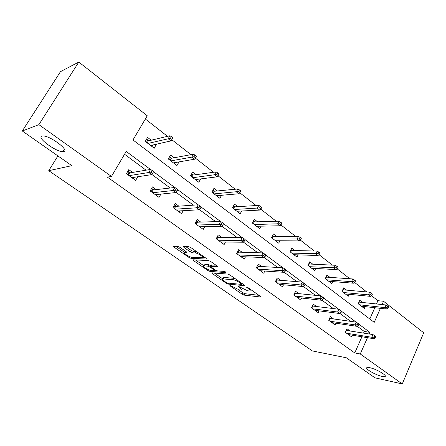 <?xml version="1.0" encoding="UTF-8"?>
<svg xmlns="http://www.w3.org/2000/svg" width="446" height="446" viewBox="0 0 446 446"><rect width="100%" height="100%" fill="white"/><g stroke="black" fill="none" stroke-linecap="round" stroke-linejoin="round"><path stroke-width="0.67" d="M229.868 285.356L230.069 285.858L242.184 294.232L244.191 295.118L260.815 297.047L260.414 296.35L248.054 287.687L246.46 287.04L248.366 288.685C250.145 289.989 250.591 290.759 249.704 290.982L247.753 290.831L238.08 286.187L239.864 287.804C241.643 289.097 242.1 289.855 241.236 290.073L239.363 289.922L229.868 285.356M63.75 151.512C69.972 150.553 49.712 135.361 42.788 135.941L41.907 136.08C36.277 137.558 56.508 152.298 63.048 151.612L63.75 151.512M382.088 376.407L384.675 376.625C388.466 376.173 376.396 368.931 369.74 367.688L367.32 367.504C363.579 367.989 375.365 375.075 382.088 376.407M179.883 247.318L177.776 246.409L173.589 246.315L174.13 247.173L188.931 257.409L190.994 258.306L206.392 259.059L206.013 258.212L190.86 247.586L188.691 246.655L183.406 246.538L183.93 247.418L190.403 251.929L192.527 252.849L195.131 252.943C197.751 252.921 204.669 257.571 202.2 257.688L191.813 257.225C189.288 257.219 182.525 252.704 184.878 252.581L186.835 252.631L186.316 251.789L179.883 247.318M376.491 303.966L377.94 300.693L383.543 301.262L423.7 332.783L402.275 383.95L374.963 377.823L346.341 357.787L312.373 350.93L48.742 170.695L71.845 165.667L22.3 130.99L38.88 124.651L78.803 62.05L147.252 115.776L132.98 139.966L374.233 322.352L380.416 308.348M402.275 383.95L360.268 353.979L367.471 337.672M150.469 169.452L126.212 151.439L111.467 176.443L107.369 177.118L354.748 352.925L360.268 353.979M111.467 176.443L38.88 124.651M212.017 272.852L212.357 273.61L226.222 283.199L228.246 284.085L244.553 285.674L244.129 284.933L229.969 275.004L227.839 274.084L212.017 272.852M207.881 270.516L193.558 260.609L193.057 259.806L208.6 260.603L210.746 261.529L217.063 265.955L217.531 266.769L210.824 266.357L211.298 267.154L215.385 270.003L217.481 270.917L224.266 271.408C225.531 271.804 226.133 272.199 226.077 272.606L209.927 271.402L207.881 270.516L208.327 269.657M57.908 155.91L48.742 170.695M354.748 352.925L361.923 336.769M363.551 333.101L364.276 331.467L357.157 326.204M350.567 321.337L339.83 313.404M333.285 308.565L321.895 300.147M315.4 295.341L303.319 286.41M296.88 281.649L284.052 272.171M277.68 267.461L264.071 257.403M257.777 252.748L243.332 242.072M237.121 237.478L221.785 226.144M215.669 221.623L199.384 209.587M193.38 205.149L176.081 192.36M170.199 188.011L151.818 174.425M146.071 170.182L124.546 154.266M350.077 330.999L346.949 328.713L345.315 332.32L351.571 336.847L352.307 335.202M333.558 318.951L330.38 316.632L328.696 320.278L335.152 324.956L335.944 323.227M316.487 306.508L313.254 304.144L311.514 307.835L318.193 312.668L319.041 310.851M298.837 293.635L295.547 291.232L293.752 294.968L300.654 299.968L301.574 298.04M280.579 280.317L277.228 277.875L275.372 281.649L282.513 286.823L283.511 284.782M261.668 266.535L258.262 264.049L256.339 267.862L263.737 273.225L264.824 271.045M242.089 252.252L238.616 249.721L236.631 253.584L244.291 259.137L245.484 256.807M221.79 237.45L218.256 234.875L216.193 238.783L224.143 244.536L225.453 242.027M200.733 222.102L197.138 219.477L194.997 223.424L203.242 229.4L204.703 226.68M178.885 206.163L175.217 203.488L172.998 207.49L181.561 213.69L183.189 210.713M156.189 189.617L152.448 186.891L150.146 190.933L159.044 197.377L160.889 194.094M132.601 172.418L128.782 169.636L126.396 173.728L135.64 180.424L137.764 176.755M377.94 300.693L371.535 295.692M366.723 291.929L354.654 282.508M349.859 278.761L337.182 268.86M332.415 265.136L319.085 254.727M314.352 251.026L300.336 240.082M295.642 236.413L280.891 224.895M276.241 221.261L260.72 209.135M256.115 205.545L239.77 192.778M235.226 189.227L218.005 175.774M213.528 172.279L195.376 158.101M190.972 154.662L171.821 139.704M167.501 136.331L145.335 119.021M369.812 319.007L374.824 307.718M362.721 302.494L359.805 300.258L358.216 303.776L364.315 308.426L365.123 306.619M346.62 290.14L343.649 287.86L342.01 291.422L348.304 296.222L349.173 294.321M329.979 277.373L326.957 275.054L325.262 278.65L331.768 283.611L332.705 281.61M312.785 264.183L309.708 261.819L307.957 265.454L314.681 270.583L315.696 268.464M295.001 250.535L291.862 248.132L290.056 251.806L297.014 257.113L298.112 254.856M276.604 236.419L273.404 233.966L271.53 237.685L278.733 243.17L279.932 240.768M257.548 221.801L254.287 219.298L252.352 223.056L259.806 228.742L261.127 226.161M237.813 206.66L234.484 204.106L232.477 207.903L240.204 213.796L241.66 211.014M217.353 190.96L213.952 188.351L211.878 192.198L219.889 198.308L221.511 195.281M196.123 174.676L192.655 172.011L190.503 175.902L198.816 182.241L200.633 178.93M174.091 157.767L170.55 155.052L168.315 158.982L176.95 165.566L179.013 161.898M151.2 140.206L147.581 137.429L145.262 141.404L154.232 148.245L156.395 144.192M22.3 130.99L60.478 71.655L78.803 62.05M382.088 304.562L383.543 301.262M369.104 333.97L369.829 332.32L358.924 324.225M356.075 322.107L341.603 311.364M338.731 309.229L323.668 298.045M320.774 295.899L305.086 284.253M302.171 282.084L285.825 269.947M282.881 267.762L265.838 255.106M262.872 252.91L245.088 239.703M242.106 237.489L223.535 223.702M220.53 221.467L201.129 207.061M198.102 204.814L177.815 189.751M174.765 187.487L153.535 171.727M364.276 331.467L369.829 332.32M156.524 144.287L152.85 145.112M241.581 289.393L242.15 288.59M250.061 290.268L250.613 289.482M238.459 289.744L242.897 292.821L244.904 293.702L258.925 295.308M242.083 283.907L242.752 283.968M214.353 273.036L222.866 278.94M226.155 282.43L227.577 283.048L241.71 284.414L239.809 282.686C237.311 281.052 235.064 280.071 233.068 279.754L223.022 278.906C222.136 279.135 222.615 279.921 224.461 281.259L226.155 282.43M234.953 278.499L233.821 278.282L233.068 279.754M223.407 278.159L223.769 277.462L224.226 277.462L233.821 278.282M204.117 265.939L195.432 259.918M215.881 265.13L211.471 265.119M215.925 270.337L214.86 270.259M204.419 265.939L204.112 265.944C201.871 266.072 208.36 270.354 210.908 270.438L214.632 270.7L214.164 269.919L210.083 267.076L207.992 266.167L204.419 265.939L205.188 264.484L204.563 265.091M205.188 264.484L208.761 264.701L211.12 265.794M185.43 251.17L185.33 251.745M202.556 257.013L203.097 256.166M196.424 251.488L195.933 251.433L195.131 252.943M185.703 246.588L191.206 250.429L193.33 251.349L195.933 251.433M202.651 257.342L204.92 257.442M175.88 246.365L184.856 252.587L185.581 251.276M359.13 301.752L359.677 302.171M388.076 308.325L388.717 306.859L387.691 306.056L387.044 307.523L388.076 308.325L386.682 309.061L384.826 307.612L385.985 304.98L359.058 302.104L358.283 303.826M387.044 307.523L384.826 307.612L359.565 304.808M386.682 309.061L361.394 306.201M385.985 304.98L387.691 306.056M347.06 330.525L346.358 330.018M374.004 337.232L375.064 338.018L375.722 336.513L374.668 335.732L374.004 337.232L371.786 337.276L373.687 338.681L348.426 334.572M346.553 333.218L371.786 337.276L372.973 334.572L346.274 330.402L345.382 332.37M374.668 335.732L372.973 334.572M373.687 338.681L375.064 338.018M342.952 289.37L343.604 289.872M371.752 295.57L372.416 294.087L371.351 293.256L370.687 294.739L371.752 295.57L370.375 296.35L368.457 294.856L369.656 292.191L342.991 289.816L342.188 291.556M370.687 294.739L368.457 294.856L343.442 292.515M370.375 296.35L345.332 293.953M369.656 292.191L371.351 293.256M326.238 276.581L327.002 277.167M354.865 282.379L355.551 280.88L354.453 280.016L353.762 281.515L354.865 282.379L353.511 283.204L351.526 281.66L352.764 278.967L326.4 277.122L325.569 278.884M353.762 281.515L351.526 281.66L326.795 279.82M353.511 283.204L328.741 281.303M352.764 278.967L354.453 280.016M326.16 276.749L326.4 277.122M330.575 318.533L329.772 317.948M357.213 324.794L358.305 325.602L358.985 324.086L357.893 323.272L357.213 324.794L354.983 324.861L356.951 326.316L331.958 322.648M330.023 321.243L354.983 324.861L356.209 322.129L329.8 318.427L328.88 320.412M357.893 323.272L356.209 322.129M356.951 326.316L358.305 325.602M313.544 306.146L312.624 305.477M339.83 311.921L340.961 312.763L341.669 311.224L340.538 310.383L339.83 311.921L337.594 312.01L339.629 313.516L314.943 310.321M312.947 308.872L337.594 312.01L338.86 309.245L312.774 306.051L311.826 308.063M340.538 310.383L338.86 309.245M339.629 313.516L340.961 312.763M312.774 306.051L312.54 305.666M308.961 263.363L309.847 264.038M337.388 268.721L338.096 267.204L336.959 266.312L336.245 267.829L337.388 268.721L336.061 269.601L334.004 268.001L335.286 265.275L309.251 264.01L308.392 265.788M336.245 267.829L309.585 266.697M336.061 269.601L311.598 268.23M335.286 265.275L336.959 266.312M308.911 263.469L309.251 264.01M294.288 255.034L294.432 254.733M291.099 249.693L292.108 250.462M319.291 254.577L320.022 253.044L318.845 252.124L318.11 253.657L319.291 254.577L317.987 255.513L315.857 253.858L317.184 251.098L291.522 250.451L290.636 252.246M318.11 253.657L291.79 253.127M317.987 255.513L293.869 254.716M317.184 251.098L318.845 252.124M291.076 249.732L291.522 250.451M276.063 241.135L276.258 240.74M272.606 235.544L273.755 236.419M271.586 237.724L272.662 235.583L273.175 236.419L272.261 238.242M300.532 239.926L301.295 238.376L300.069 237.417L299.311 238.967L300.532 239.926L299.26 240.918L297.058 239.201L298.424 236.413L273.175 236.419M299.311 238.967L273.376 239.089M299.26 240.918L275.533 240.734M298.424 236.413L300.069 237.417M295.938 293.334L294.901 292.582M321.834 298.591L323.004 299.461L323.735 297.906L322.564 297.036L321.834 298.591L319.587 298.708L321.7 300.269L297.354 297.577M295.285 296.077L319.587 298.708L320.903 295.91L295.18 293.256L294.198 295.291M322.564 297.036L320.903 295.91M321.7 300.269L323.004 299.461M295.18 293.256L294.839 292.704M279.882 284.459L279.714 284.799M277.719 280.082L276.559 279.241M303.185 284.782L304.401 285.68L305.153 284.108L303.943 283.204L303.185 284.782L300.938 284.927L303.124 286.538L279.157 284.392M277.016 282.842L300.938 284.927L302.293 282.095L276.977 280.027L275.968 282.078M303.943 283.204L302.293 282.095M303.124 286.538L304.401 285.68M276.977 280.027L276.531 279.285M261.211 270.806L260.994 271.235M256.394 267.907L257.571 265.426M258.87 266.368L257.626 265.465L258.139 266.329L257.091 268.408M283.851 270.46L285.111 271.397L285.892 269.802L284.637 268.866L283.851 270.46L281.599 270.638L283.862 272.311L260.325 270.75M258.106 269.144L281.599 270.638L283.004 267.773L258.139 266.329M284.637 268.866L283.004 267.773M283.862 272.311L285.111 271.397M241.877 256.662L241.609 257.191M236.843 253.741L237.896 251.115M239.346 252.168L238.114 251.271L238.627 252.146L237.545 254.248M263.792 255.608L265.102 256.573L265.911 254.961L264.606 253.991L263.792 255.608L261.534 255.814L263.887 257.548L240.818 256.617M238.521 254.956L261.534 255.814L262.995 252.91L238.627 252.146M264.606 253.991L262.995 252.91M263.887 257.548L265.102 256.573M221.863 241.988L221.523 242.641M216.583 239.062L217.899 236.57L217.509 236.285M219.109 237.445L217.899 236.57L218.412 237.445L217.291 239.574M242.97 240.182L244.324 241.186L245.166 239.552L243.811 238.549L242.97 240.182L240.712 240.422L243.154 242.228L220.603 241.972M218.222 240.249L240.712 240.422L242.223 237.489L218.412 237.445M243.811 238.549L242.223 237.489M243.154 242.228L244.324 241.186M201.124 226.758L200.694 227.555M195.577 223.842L196.937 221.316L196.363 220.898M198.13 222.18L196.937 221.316L197.45 222.203L196.285 224.36M221.333 224.16L222.744 225.202L223.613 223.552L222.208 222.504L221.333 224.16L219.075 224.433L221.612 226.312L199.641 226.785M197.171 225.001L219.075 224.433L220.647 221.467L197.45 222.203M222.208 222.504L220.647 221.467M221.612 226.312L222.744 225.202M257.197 226.752L257.459 226.239M253.467 220.893L254.755 221.885M252.564 223.217L253.674 221.054L254.192 221.902L253.244 223.736M281.086 224.728L281.872 223.162L280.606 222.164L279.815 223.736L281.086 224.728L279.843 225.782L277.557 224.004L278.979 221.183L254.192 221.902M279.815 223.736L254.309 224.55M279.843 225.782L256.545 226.256M278.979 221.183L280.606 222.164M237.657 211.856L238.002 211.203M233.632 205.718L235.081 206.827M232.857 208.193L234.011 206.007L234.524 206.86L233.542 208.717M260.904 208.962L261.724 207.373L260.408 206.342L259.589 207.931L260.904 208.962L259.7 210.083L257.331 208.232L258.803 205.377L234.524 206.86M259.589 207.931L234.563 209.497M259.7 210.083L236.882 211.259M258.803 205.377L260.408 206.342M217.414 196.418L217.854 195.599M213.071 189.985L214.682 191.217M212.435 192.622L213.628 190.414L214.141 191.267L213.127 193.151M239.954 192.588L240.801 190.983L239.435 189.912L238.582 191.518L239.954 192.588L238.788 193.781L236.324 191.858L237.852 188.976L214.141 191.267M238.582 191.518L214.097 193.887M238.788 193.781L216.494 195.716M237.852 188.976L239.435 189.912M196.418 180.413L196.981 179.392M191.741 173.661L193.531 175.033M191.256 176.477L192.494 174.241L193.006 175.105L191.953 177.006M218.183 175.579L219.064 173.957L217.637 172.842L216.756 174.464L218.183 175.579L217.057 176.845L214.498 174.849L216.081 171.927L193.006 175.105M216.756 174.464L192.862 177.698M217.057 176.845L195.354 179.599M216.081 171.927L217.637 172.842M179.626 210.925L179.091 211.9M173.778 208.048L175.189 205.495L174.414 204.931M176.354 206.342L175.189 205.495L175.696 206.392L174.492 208.566M198.838 207.496L200.304 208.583L201.213 206.911L199.747 205.823L198.838 207.496L196.58 207.814L199.223 209.765L177.887 211.03M175.323 209.174L196.58 207.814L198.214 204.809L175.696 206.392M199.747 205.823L198.214 204.809M199.223 209.765L200.304 208.583M174.637 163.799L175.356 162.534M169.603 156.719L171.576 158.23M169.279 159.713L170.562 157.455L171.069 158.324L169.976 160.248M195.543 157.89L196.457 156.245L194.974 155.085L194.06 156.73L195.543 157.89L194.467 159.233L191.802 157.159L193.452 154.205L171.069 158.324M194.06 156.73L170.824 160.895M194.467 159.233L173.41 162.868M193.452 154.205L194.974 155.085M157.332 194.456L156.657 195.649M151.138 191.652L152.604 189.071L151.618 188.351M153.747 189.896L152.604 189.071L153.112 189.968L151.857 192.176M175.429 190.158L176.956 191.289L177.898 189.6L176.371 188.463L175.429 190.158L173.176 190.52L175.925 192.555L155.297 194.668M152.638 192.739L173.176 190.52L174.877 187.476L153.112 189.968M176.371 188.463L174.877 187.476M175.925 192.555L176.956 191.289M152.019 146.556L152.939 144.967M146.6 139.119L148.774 140.785M146.45 142.307L147.782 140.022L148.284 140.903L147.152 142.843M171.983 139.481L172.931 137.82L171.392 136.61L170.439 138.277L171.983 139.481L170.957 140.908L168.187 138.751L169.898 135.762L148.284 140.903M170.439 138.277L147.933 143.439M170.957 140.908L150.62 145.491M169.898 135.762L171.392 136.61M134.207 177.296L133.354 178.768M127.617 174.615L129.145 172L127.924 171.113M130.254 172.808L129.145 172L129.641 172.909L128.342 175.139M151.055 172.106L152.644 173.288L153.625 171.571L152.036 170.389L151.055 172.106L148.808 172.513L151.668 174.631L131.826 177.659M129.061 175.657L148.808 172.513L150.575 169.43L129.641 172.909M152.036 170.389L150.575 169.43M151.668 174.631L152.644 173.288M230.27 285.462L230.069 285.858M246.961 287.135L246.75 287.553M238.476 286.282L238.27 286.689M240.149 287.246L239.864 287.804M248.656 288.105L248.366 288.685M260.804 296.674L260.62 297.047M244.904 293.702L244.191 295.118M242.897 292.821L242.184 294.232M244.57 285.306L244.386 285.674M228.72 283.16L228.246 284.085M226.507 282.647L226.222 283.199M212.725 272.907L212.357 273.61M241.821 283.316L241.526 283.896M240.099 282.112L239.809 282.686M224.226 277.462L223.479 278.906M193.965 259.845L193.558 260.609M217.587 266.418L217.403 266.769M211.716 264.879L210.941 266.357M210.462 270.376L209.927 271.402M214.459 269.356L214.164 269.919M210.852 265.604L210.083 267.076M208.761 264.701L207.992 266.167M186.919 252.319L186.746 252.637M185.748 251.393L185.107 252.575M193.33 251.349L192.527 252.849M191.206 250.429L190.403 251.929M184.393 246.56L183.93 247.418M206.576 258.708L206.392 259.059M191.585 257.203L190.994 258.306M189.399 256.534L188.931 257.409M174.587 246.337L174.13 247.173M385.115 375.588L384.675 376.625M64.441 149.354L63.048 151.612M242.234 283.606L241.91 284.253M223.769 277.462L223.022 278.906M211.599 264.879L210.824 266.357M204.881 264.489L204.112 265.944M215.1 269.802L214.755 270.466"/></g></svg>
